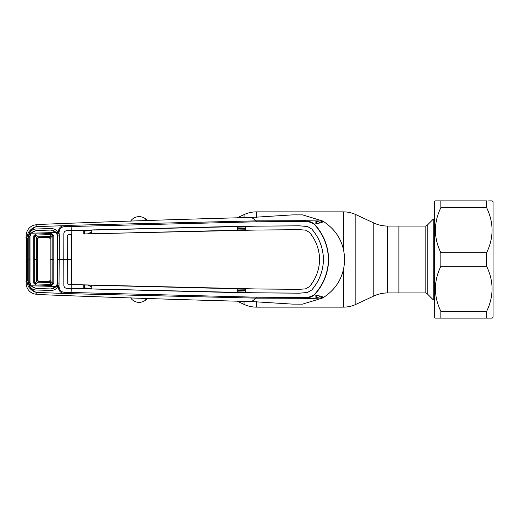 <?xml version="1.0" encoding="UTF-8"?>
<svg xmlns="http://www.w3.org/2000/svg" width="519" height="519" viewBox="0 0 519 519"><rect width="100%" height="100%" fill="white"/><g stroke="black" fill="none" stroke-linecap="round" stroke-linejoin="round"><path stroke-width="0.78" d="M237.553 301.364L244.047 304.387A29.311 29.311 0 0 0 256.431 307.131L343.468 307.131A29.311 29.311 0 0 0 355.852 304.387L373.79 296.025L373.79 222.975L355.852 214.613A29.311 29.311 0 0 0 343.468 211.869L256.431 211.869A29.311 29.311 0 0 0 244.047 214.613L237.553 217.636M373.79 296.025A32.976 32.976 0 0 1 387.725 292.937L387.725 226.063A32.976 32.976 0 0 1 373.79 222.975M387.725 226.063L398.884 226.063L398.884 292.937L387.725 292.937M427.221 225.207L427.221 293.793L433.235 299.807L433.235 219.193L427.221 225.207A2.932 2.932 0 0 1 425.145 226.063L398.884 226.063L398.884 292.937L425.145 292.937L425.145 226.063M427.221 293.793A2.932 2.932 0 0 0 425.145 292.937M433.235 299.807L434.422 299.807M433.235 219.193L434.422 219.193M147.532 220.543L145.735 219.031L145.735 220.607M147.532 298.457L145.735 299.969A10.257 10.257 0 0 1 130.6 297.796M130.6 221.204A10.257 10.257 0 0 1 145.735 219.031M91.312 233.972L91.039 233.706L91.798 233.68M91.039 233.706L90.883 232.272L88.613 233.485M91.792 232.24L90.883 232.272M91.785 230.715L84.688 231L84.701 233.913M237.501 291.886L245.338 292.054M245.351 290.562L237.501 290.4M237.501 290.03L245.351 290.192M245.357 289.193L237.501 289.038M27.747 280.565L29.148 285.8L28.195 286.274L26.625 280.494L27.747 280.565L27.747 238.435L29.148 233.2L28.195 232.726C30.686 229.229 33.501 227.192 36.648 226.602C33.917 227.296 31.419 229.495 29.148 233.2L29.602 233.2C30.952 230.54 33.125 229.139 36.122 228.989L51.147 228.568C54.132 228.587 56.357 229.885 57.81 232.454L58.284 232.441C58.556 227.828 60.879 225.577 65.251 225.674L36.771 226.569L35.642 224.831C30.653 225.674 27.507 228.717 26.21 233.965L26.21 285.035C27.507 290.283 30.653 293.326 35.642 294.169L44.426 294.779C120.09 297.731 189.169 299.988 251.65 301.552L292.327 304.108L302.298 304.14M35.642 224.831L44.426 224.221C120.09 221.269 189.169 219.012 251.65 217.448L292.327 214.892L302.558 214.872L322.714 221.029L303.174 220.685C307.28 220.452 311.043 221.594 314.449 224.104C324.589 222.126 322.649 221.963 322.714 221.029C336.792 229.969 344.11 242.795 344.655 259.5C344.11 276.205 336.792 289.031 322.714 297.971L302.558 304.128M320.372 222.826A41.974 41.974 0 0 0 316.441 220.899L316.441 223.715M316.441 295.285L316.441 298.101A41.974 41.974 0 0 0 320.372 296.167M237.501 229.962L245.357 229.807M245.351 228.808L237.501 228.97M245.338 226.946L237.501 227.114M237.501 228.6L245.351 228.438M91.785 288.285L84.688 288L84.701 285.087M59.03 286.527L58.284 286.559L58.277 285.554L57.33 285.152L57.59 235.95L56.921 232.992L57.81 232.454L58.277 233.446L58.284 232.441L59.03 232.473L59.315 235.905L59.03 286.527C59.438 290.543 61.651 292.489 65.666 292.359L256.392 297.199L303.44 297.53L303.174 298.315L256.276 298.14L71.097 293.722L36.648 292.398C33.917 291.697 31.412 289.505 29.148 285.8L29.602 285.8L28.824 282.699L28.83 259.5L30.011 259.5L29.992 236.45L31.075 233.2L56.305 232.512L51.154 230.066L36.161 230.488L31.075 233.2M88.412 285.203L90.883 286.728L91.792 286.76M91.798 285.32L91.039 285.294L91.312 285.028M90.883 286.728L91.039 285.294M303.44 297.53C307.332 297.802 310.939 296.855 314.261 294.675L314.449 294.896C323.512 284.892 328.261 273.098 328.702 259.5C328.235 245.837 323.486 234.037 314.449 224.104L314.261 224.325C310.939 222.145 307.332 221.198 303.446 221.47L256.392 221.801L65.666 226.641L65.251 225.674L71.097 225.278L256.276 220.86L251.65 217.448M256.392 221.801L256.276 220.86L303.174 220.685L303.446 221.47M314.261 294.675C323.279 284.827 328.021 273.104 328.488 259.5C328.047 245.967 323.311 234.244 314.261 224.325M314.449 294.896C311.043 297.406 307.28 298.548 303.174 298.315C319.237 298.821 323.116 297.283 322.714 297.971C322.143 296.939 325.491 297.082 314.449 294.896M65.666 292.359L65.251 293.326C60.879 293.43 58.556 291.172 58.284 286.559L57.81 286.546C56.357 289.115 54.132 290.413 51.147 290.432L36.122 290.011C33.125 289.862 30.952 288.46 29.602 285.8L30.439 285.327L34.007 288.064M68.579 284.47L71.272 284.561L71.408 259.5L67.652 259.5L67.717 283.925L68.579 284.47L71.213 284.561L71.168 288.428L66.692 288.279C64.992 288.09 64.045 287.117 63.856 285.359L63.779 259.5L63.837 285.359C64.032 287.137 64.979 288.116 66.685 288.298L71.233 288.447L71.097 293.722M71.233 288.447L256.36 292.839L299.34 293.183L307.436 292.515L311.789 289.959C319.256 281.207 323.162 271.054 323.499 259.5C323.162 247.946 319.256 237.793 311.789 229.041L307.436 226.485L311.789 229.041M311.77 229.054C319.243 237.819 323.142 247.965 323.473 259.5C323.142 271.035 319.243 281.181 311.77 289.946L307.43 292.489L299.34 293.164L237.222 292.632L71.168 288.447M245.338 292.761L245.357 288.901L299.216 289.317L305.425 288.901L309.538 286.592C315.974 278.748 319.334 269.718 319.626 259.5L319.607 259.5C319.321 269.698 315.961 278.722 309.519 286.579L305.425 288.901L299.216 289.297L256.308 288.953L71.272 284.561M256.392 297.199L256.276 298.14L251.65 301.552M36.771 292.431L35.642 294.169M58.277 285.554L57.81 286.546L56.921 286.008L57.33 285.152L58.277 285.554M36.648 292.398C33.501 291.808 30.686 289.771 28.195 286.274M25.95 281.642L26.625 280.494L26.625 238.506L28.195 232.726M28.824 236.301L29.745 236.366L29.765 259.5L28.83 259.5L28.824 236.301L29.602 233.2L30.439 233.673L29.998 236.372M25.95 237.358L26.625 238.506L27.747 238.435M65.666 226.641C61.651 226.511 59.438 228.457 59.03 232.473M67.717 283.925L67.697 235.243L68.404 234.51L71.213 234.419L71.168 230.572L66.692 230.721C64.992 230.91 64.045 231.883 63.856 233.641L63.779 259.5L63.837 233.641C64.032 231.863 64.979 230.884 66.685 230.702L71.233 230.553L71.097 225.278M71.233 230.553L256.36 226.161L299.34 225.817L307.436 226.485M307.43 226.511L299.34 225.836L245.338 226.239L245.357 230.099L237.501 230.118L237.248 226.368L91.779 229.943L91.798 233.797L237.222 230.215L299.216 229.683L305.425 230.099L309.538 232.408C315.974 240.252 319.334 249.282 319.626 259.5M57.564 259.5L59.289 259.5L57.564 259.5M57.557 235.95L59.315 235.905M57.33 233.848L59.023 233.479L57.33 233.848M56.921 232.992L53.632 230.52M34.007 230.936L30.439 233.673M29.765 259.5L29.745 282.634L30.439 285.327M28.824 282.699L29.998 282.628M53.632 288.48L56.921 286.008M59.315 283.095L57.557 283.05M83.78 230.183L83.76 234.03L91.798 233.797L84.007 233.933L83.78 230.183L71.168 230.553M237.501 226.453L245.085 226.342M237.248 226.368L237.501 230.118M84.007 230.241L91.558 230.008M84.007 233.933L256.308 230.047L299.216 229.703L305.425 230.099L309.519 232.421C315.961 240.278 319.321 249.302 319.607 259.5M71.213 234.419L68.579 234.53M71.408 259.5L71.272 234.439M59.289 259.5L67.652 259.5L67.717 235.075M91.779 289.057L91.798 285.203L237.222 288.785L237.222 292.632L237.222 288.785L245.357 288.901L237.501 288.882M245.085 292.658L237.501 292.547M91.558 288.992L83.78 288.817L83.76 284.97L91.798 285.203L71.213 284.561M84.007 288.759L84.007 285.067M37.634 282.2L49.921 282.537A1.096 0.837 -44.7 0 0 50.927 281.545L50.038 280.526L50.038 259.5L50.038 280.526L48.909 281.622L51.77 284.406L52.815 283.458L50.927 281.551L50.927 259.5L52.821 259.5L52.815 235.542L51.77 234.594L35.714 235.042L38.678 237.663A1.096 1.096 134.1 0 0 37.615 238.766L37.615 259.5L37.615 238.766L34.689 235.918L34.702 259.5L36.732 259.5L36.726 281.207L34.689 283.082L35.714 283.958L37.634 282.2A1.096 0.85 47.5 0 1 36.726 281.207L37.615 280.234L37.615 259.5L37.615 280.234A1.096 1.096 0 0 0 38.678 281.337L37.615 280.234A1.096 1.096 -134.1 0 0 38.678 281.337L48.909 281.622L38.678 281.337L37.64 282.187A1.096 0.856 47.3 0 1 36.732 281.201M48.942 281.622A1.096 1.096 0 0 1 48.909 281.622A1.096 1.096 -0 0 0 50.038 280.526A1.096 1.096 0 0 1 48.942 281.622M50.038 259.5L50.038 238.474L50.038 259.5L50.927 259.5L50.927 237.449L50.038 238.474L48.942 237.378L38.678 237.663L37.615 238.766A1.096 1.096 -0 0 1 38.678 237.663L48.909 237.378L51.77 234.594L51.764 233.55L53.814 235.49L52.815 235.542L50.927 237.449A1.096 0.837 44.7 0 0 49.921 236.463L37.64 236.813A1.096 0.856 -47.3 0 0 36.732 237.799L36.732 259.5L37.615 259.5M50.038 238.474A1.096 1.096 0 0 0 48.909 237.378L48.909 237.378A1.096 1.096 0 0 1 50.038 238.474L50.038 238.474M31.075 285.8L36.161 288.512L51.154 288.934L56.305 286.488L31.075 285.8L29.992 282.55L30.011 259.5M56.305 286.488L57.564 282.972L57.564 236.028L56.305 232.512M57.615 267.519L57.311 268.258M57.311 250.742L57.615 251.481M34.702 259.5L33.774 259.5L34.702 259.5L34.689 283.082L33.767 283.127L33.767 235.873L34.689 235.918L35.714 235.042L35.707 234.004L51.764 233.55M50.927 237.449A1.096 0.837 44.7 0 0 49.928 236.456M37.634 236.8A1.096 0.85 -47.5 0 0 36.726 237.793M35.707 284.996L35.714 283.958L51.77 284.406L51.764 285.45L35.707 284.996L33.767 283.127M50.927 281.551A1.096 0.837 -44.7 0 1 49.928 282.544M53.814 283.51L52.815 283.458L52.821 259.5L53.814 259.5L53.814 283.51L51.764 285.45M53.814 235.49L53.814 259.5M33.767 235.873L35.707 234.004M488.658 200.872L492.135 200.872L493.05 201.787L493.05 317.213L492.135 318.128L486.64 318.128L486.64 311.309C493.861 296.343 493.861 281.35 486.64 266.318L486.64 252.682C493.861 237.721 493.861 222.722 486.64 207.691L486.64 200.872L435.337 200.872L434.422 201.787L434.422 317.213L435.337 318.128L440.839 318.128L440.839 311.309C433.612 296.278 433.612 281.279 440.839 266.318L440.839 252.682C433.612 237.65 433.612 222.657 440.839 207.691L440.839 200.872L438.821 200.872M438.821 318.128L488.658 318.128M486.64 252.682L440.839 252.682M486.64 266.318L440.839 266.318M486.64 311.309L440.839 311.309M436.758 318.128L437.206 318.128M437.206 200.872L436.758 200.872M486.64 207.691L440.839 207.691M355.852 304.387L355.852 214.613M343.468 307.131L343.468 269.731M343.468 249.269L343.468 211.869M256.431 307.131L256.431 301.617M256.431 217.383L256.431 211.869M244.047 304.387L244.047 301.481M244.047 217.519L244.047 214.613M145.735 298.393L145.735 299.969M320.865 297.99A43.804 43.804 0 0 0 322.662 296.959M322.662 222.041A43.804 43.804 0 0 0 320.865 221.01M315.883 220.711L315.883 223.832M315.883 295.168L315.883 298.295M84.007 231.117A1.096 0.357 179.7 0 1 84.688 231M84.007 287.883A1.096 0.357 -179.7 0 0 84.688 288M27.812 259.5L26.696 259.5"/></g></svg>
